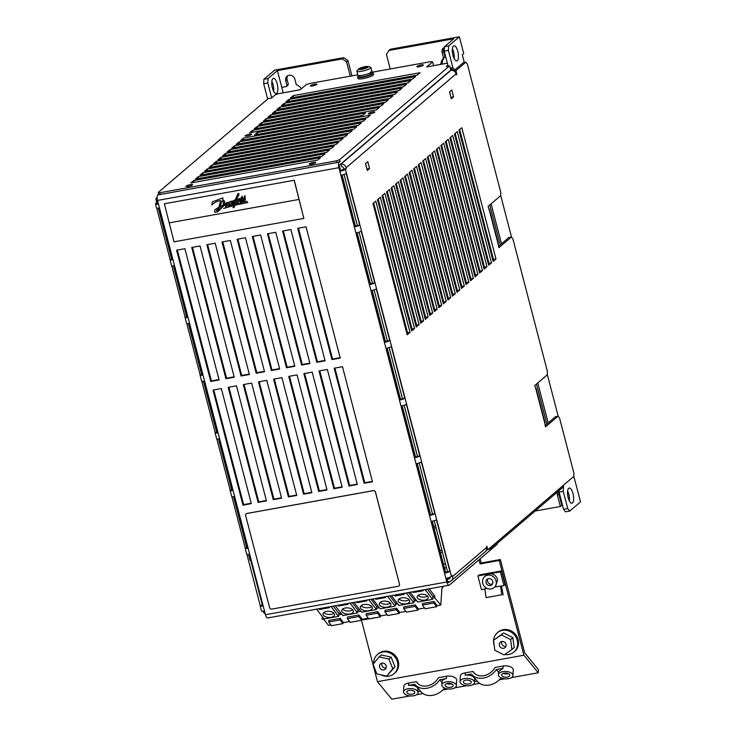 <?xml version="1.0" encoding="UTF-8"?>
<svg xmlns="http://www.w3.org/2000/svg" width="736" height="736" viewBox="0 0 736 736"><rect width="100%" height="100%" fill="white"/><g stroke="black" fill="none" stroke-linecap="round" stroke-linejoin="round"><path stroke-width="1.1" d="M360.29 69.055A3.579 0.69 165.4 0 1 362.434 68.052A3.579 0.69 165.4 0 1 364.219 67.574A3.579 0.69 165.4 0 1 365.847 67.316L360.208 69.156M364.108 67.142A3.579 0.69 -14.6 0 0 360.051 68.89A3.579 0.69 -14.6 0 0 362.94 68.834A3.579 0.69 -14.6 0 0 366.988 67.086A3.579 0.69 -14.6 0 0 364.108 67.142M367.052 67.684L365.847 67.316A3.579 0.69 165.4 0 1 366.859 67.344M364.329 66.82A4.95 0.957 -14.6 0 0 359.076 68.733A4.95 0.957 -14.6 0 0 358.791 69.009A4.95 0.957 -14.6 0 0 362.71 69.166A4.95 0.957 -14.6 0 0 368.248 66.967A4.95 0.957 -14.6 0 0 367.761 66.47A4.95 0.957 -14.6 0 0 364.329 66.82M367.761 66.47A11.794 11.794 0 0 1 370.576 67.215A7.259 1.398 165.4 0 1 370.889 67.491A7.259 1.398 165.4 0 1 370.797 67.832A7.259 1.398 165.4 0 1 362.682 71.042A7.259 1.398 165.4 0 1 356.85 71.153A7.259 1.398 165.4 0 1 356.942 70.812A7.259 1.398 165.4 0 1 356.988 70.757A7.259 1.398 165.4 0 1 357.052 70.674M356.85 71.153L357.889 75.155A7.259 1.398 -14.6 0 0 363.722 75.044A7.259 1.398 -14.6 0 0 371.938 71.502L370.889 67.491M370.852 73.867L370.714 71.898M371.082 73.821A5.989 1.15 -14.6 0 0 371.156 73.545L370.907 72.588M359.315 75.606L359.573 76.562A5.989 1.15 -14.6 0 0 364.384 76.47A5.989 1.15 -14.6 0 0 370.861 74.051L370.631 72.1M370.999 72.533A8.068 1.555 165.4 0 1 373.17 73.02A8.068 1.555 165.4 0 1 364.044 76.958A8.068 1.555 165.4 0 1 357.549 77.087A8.068 1.555 165.4 0 1 359.214 75.596M357.549 77.087L357.908 78.467A8.068 1.555 -14.6 0 0 364.403 78.338A8.068 1.555 -14.6 0 0 373.529 74.391L373.17 73.02M448.123 66.12L444.213 51.134L444.452 46.718L453.781 38.76L388.884 50.471L386.455 54.519L390.218 68.963L430.983 61.603L432.63 61.879L426.696 66.948L447.359 63.213M357.797 74.814L309.506 83.536L306.158 84.704L300.224 89.774L278.585 93.684L275.246 94.852L271.566 97.989L268.235 98.596L158.212 192.473L159.868 192.74L336.26 160.899L339.6 159.721L449.622 65.844L446.301 66.452L447.856 65.118M390.218 68.963L371.211 72.395M412.721 78.982L285.918 101.872L288.742 99.461L415.546 76.572L412.721 78.982M408.195 82.846L281.391 105.736L284.216 103.316L411.019 80.426L408.195 82.846M403.668 86.701L276.865 109.59L279.689 107.18L406.493 84.29L403.668 86.701M399.142 90.565L272.338 113.454L275.163 111.044L401.966 88.154L399.142 90.565M394.616 94.429L267.812 117.318L270.636 114.908L397.449 92.009L394.616 94.429M390.089 98.284L263.286 121.182L266.119 118.763L392.923 95.873L390.089 98.284M385.563 102.148L258.759 125.037L261.593 122.627L388.396 99.737L385.563 102.148M381.036 106.012L254.233 128.901L257.066 126.491L383.87 103.592L381.036 106.012M376.519 109.866L249.706 132.765L252.54 130.346L379.344 107.456L376.519 109.866M367.466 117.594L240.663 140.484L243.487 138.074L370.291 115.184L367.466 117.594M362.94 121.458L236.136 144.348L238.961 141.928L365.764 119.039L362.94 121.458M358.414 125.313L231.61 148.203L234.434 145.792L361.247 122.903L358.414 125.313M353.887 129.177L227.084 152.067L229.908 149.656L356.721 126.767L353.887 129.177M349.361 133.041L222.557 155.931L225.391 153.52L352.194 130.622L349.361 133.041M344.834 136.896L218.031 159.795L220.864 157.375L347.668 134.486L344.834 136.896M213.504 163.65L340.317 140.76L343.142 138.35L216.338 161.239L213.504 163.65M335.791 144.624L208.987 167.514L211.812 165.103L338.615 142.204L335.791 144.624M331.264 148.488L204.461 171.378L207.285 168.958L334.089 146.068L331.264 148.488M326.738 152.343L199.934 175.232L202.759 172.822L329.562 149.932L326.738 152.343M317.685 160.071L190.882 182.96L193.706 180.541L320.519 157.651L317.685 160.071M322.212 156.207L195.408 179.096L198.232 176.686L325.036 153.796L322.212 156.207M374.652 112.304A3.358 0.644 -14.6 0 0 374.817 112.01A3.358 0.644 -14.6 0 0 372.02 112.084A3.358 0.644 -14.6 0 0 368.497 113.408A3.358 0.644 -14.6 0 0 368.322 113.703A3.358 0.644 -14.6 0 0 371.128 113.629A3.358 0.644 -14.6 0 0 374.652 112.304M251.51 134.532A3.358 0.644 -14.6 0 0 251.675 134.237A3.358 0.644 -14.6 0 0 248.878 134.311A3.358 0.644 -14.6 0 0 245.355 135.645A3.358 0.644 -14.6 0 0 245.18 135.93A3.358 0.644 -14.6 0 0 247.977 135.856A3.358 0.644 -14.6 0 0 251.51 134.532M315.542 162.739A3.358 0.644 -14.6 0 0 315.707 162.444A3.358 0.644 -14.6 0 0 312.91 162.518A3.358 0.644 -14.6 0 0 309.387 163.852A3.358 0.644 -14.6 0 0 309.212 164.137A3.358 0.644 -14.6 0 0 312.009 164.064A3.358 0.644 -14.6 0 0 315.542 162.739M192.4 184.966A3.358 0.644 -14.6 0 0 192.565 184.681A3.358 0.644 -14.6 0 0 189.768 184.754A3.358 0.644 -14.6 0 0 186.236 186.079A3.358 0.644 -14.6 0 0 186.07 186.374A3.358 0.644 -14.6 0 0 188.867 186.3A3.358 0.644 -14.6 0 0 192.4 184.966M423.182 65.292A3.358 0.644 -14.6 0 0 423.347 65.007A3.358 0.644 -14.6 0 0 420.55 65.081A3.358 0.644 -14.6 0 0 417.027 66.406A3.358 0.644 -14.6 0 0 416.852 66.7A3.358 0.644 -14.6 0 0 419.649 66.626A3.358 0.644 -14.6 0 0 423.182 65.292M316.682 84.52A3.358 0.644 -14.6 0 0 316.848 84.235A3.358 0.644 -14.6 0 0 314.051 84.309A3.358 0.644 -14.6 0 0 310.518 85.634A3.358 0.644 -14.6 0 0 310.353 85.919A3.358 0.644 -14.6 0 0 313.15 85.854A3.358 0.644 -14.6 0 0 316.682 84.52M362.673 115.414L254.509 134.946L257.333 132.526L365.498 113.004L362.673 115.414M417.248 75.118L290.435 98.008L293.268 95.597L420.072 72.708L417.248 75.118M433.624 65.697L432.63 61.879M444.415 47.362A4.986 4.554 -130.5 0 0 442.143 52.587L443.587 58.162A9.973 9.099 -130.5 0 0 440.827 64.336L433.614 65.642M440.827 64.336L447.35 63.158M450.524 69.285L452.226 68.982L339.103 165.416L450.745 70.159L449.622 65.844M157.164 198.26L155.82 198.508L157.136 197.386M300.306 89.7L283.084 92.874M453.155 56.074L454.259 56.23M301.456 88.725A9.973 9.099 -130.5 0 0 296.314 84.741L294.869 79.166A4.986 4.554 -130.5 0 0 287.049 76.204A4.986 4.554 -130.5 0 0 285.715 80.822L286.939 85.532L286.332 86.544L287.748 85.339L288.356 84.327L287.123 79.617A4.986 4.554 49.5 0 1 287.831 75.679M351.928 75.872L347.926 60.527L343.703 57.675L342.286 58.889L277.389 70.601L281.759 87.372L286.332 86.544M342.286 58.889L346.518 61.732L350.281 76.176M558.09 491.436A4.986 4.554 -130.5 0 0 557.456 495.291L560.372 506.488L535.109 511.051M488.778 208.996L488.952 209.024A4.536 0.874 165.4 0 1 489.394 209.272A4.536 0.874 165.4 0 1 489.173 209.659L488.097 206.365L500.6 195.702L500.774 192.39L467.342 64.06L465.824 62.201L455.924 70.647L456.863 74.262L456.302 74.741L456.072 73.885A4.536 4.14 -130.5 0 0 450.92 70.306L340.961 164.137L341.633 166.722A1.812 1.656 -130.5 0 1 343.611 168.167L343.841 169.022L346.334 168.572L345.432 169.344A4.536 0.874 165.4 0 1 339.857 171.304L338.91 167.688A4.536 1.638 -100.2 0 1 339.204 162.168L340.05 161.451L336.711 162.619L336.26 160.899M453.716 70.849L454.774 69.948L452.861 67.611L448.38 50.379L448.61 45.972L459.356 36.8L463.726 53.572L462.309 54.777L464.315 62.468M283.167 92.8L281.759 87.372M443.587 58.162L445.004 56.948L443.55 51.373A4.986 4.554 49.5 0 1 444.25 47.435M442.262 64.078A9.973 9.099 49.5 0 1 445.004 56.948M454.774 69.948L463.321 62.652L465.824 62.201M452.971 55.412A7.71 2.788 79.8 0 0 456.743 60.941A7.71 2.788 79.8 0 0 457.277 60.683A7.71 2.788 79.8 0 0 457.783 51.308A7.71 2.788 79.8 0 0 454.002 45.77A7.71 2.788 79.8 0 0 453.468 46.037A7.71 2.788 79.8 0 0 452.971 55.412M535.449 388.148L535.615 388.176A4.536 0.874 165.4 0 1 536.066 388.415L545.036 422.869A4.536 0.874 -14.6 0 1 544.806 423.264L545.532 426.862L558.026 416.19L559.553 418.048L573.914 473.174L573.73 476.486L487.812 549.801L486.864 546.186L486.524 547.529A4.536 4.14 -130.5 0 1 485.309 551.724L451.37 580.686A4.536 4.14 49.5 0 1 449.549 581.541L447.874 581.845M496.975 543.582L497.159 544.29L449.365 585.074A4.536 1.638 -100.2 0 1 449.043 585.23A4.536 1.638 -100.2 0 1 446.826 581.974L445.887 578.349A4.536 0.874 -14.6 0 0 451.453 576.398L452.364 575.626L452.585 576.481A4.536 4.14 49.5 0 1 451.37 580.686M340.961 164.137A4.536 4.14 49.5 0 1 346.113 167.716L346.334 168.572M498.502 246.339L508.87 237.489L511.364 237.038L498.861 247.71L498.143 244.113A4.536 0.874 -14.6 0 0 498.373 243.717L489.394 209.272M511.364 237.038L512.891 238.906L547.437 371.542L547.262 374.854L534.759 385.517L535.836 388.81A4.536 0.874 165.4 0 0 536.066 388.415M414.543 328.504L411.709 330.915L377.522 199.649L380.346 197.239L414.543 328.504L412.04 328.955L378.212 199.06M496 258.998L493.166 261.409L458.979 130.152L461.803 127.733L496 258.998L493.497 259.449L459.669 129.564M491.473 262.862L488.64 265.273L454.452 134.007L457.277 131.597L491.473 262.862L488.971 263.313L455.142 133.418M486.947 266.717L484.113 269.137L449.926 137.871L452.75 135.461L486.947 266.717L484.454 267.168L450.616 137.282M482.42 270.581L479.596 272.992L445.4 141.735L448.233 139.316L482.42 270.581L479.927 271.032L446.09 141.146M477.894 274.445L475.07 276.856L440.873 145.59L443.707 143.18L477.894 274.445L475.401 274.896L441.563 145.001M473.368 278.3L470.543 280.72L436.347 149.454L439.18 147.044L473.368 278.3L470.874 278.751L437.037 148.865M468.841 282.164L466.017 284.574L431.83 153.318L434.654 150.908L468.841 282.164L466.348 282.615L432.52 152.729M464.315 286.028L461.49 288.438L427.303 157.182L430.128 154.762L464.315 286.028L461.822 286.479L427.993 156.593M459.798 289.892L456.964 292.302L422.777 161.037L425.601 158.626L459.798 289.892L457.295 290.343L423.467 160.448M455.271 293.747L452.438 296.166L418.25 164.901L421.075 162.49L455.271 293.747L452.769 294.198L418.94 164.312M450.745 297.611L447.911 300.021L413.724 168.765L416.548 166.345L450.745 297.611L448.252 298.062L414.414 168.176M446.218 301.475L443.394 303.885L409.198 172.62L412.031 170.209L446.218 301.475L443.725 301.926L409.888 172.031M441.692 305.33L438.868 307.749L404.671 176.484L407.505 174.073L441.692 305.33L439.199 305.78L405.361 175.895M437.166 309.194L434.341 311.604L400.145 180.348L402.978 177.928L437.166 309.194L434.672 309.644L400.835 179.759M432.639 313.058L429.815 315.468L395.618 184.202L398.452 181.792L432.639 313.058L430.146 313.508L396.308 183.614M428.113 316.912L425.288 319.332L391.101 188.066L393.926 185.656L428.113 316.912L425.62 317.363L391.791 187.478M423.596 320.776L420.762 323.187L386.575 191.93L389.399 189.52L423.596 320.776L421.093 321.227L387.265 191.342M419.069 324.64L416.236 327.051L382.048 195.794L384.873 193.375L419.069 324.64L416.567 325.091L382.738 195.206M449.53 91.89L451.794 89.958L453.588 96.848L451.324 98.78L449.53 91.89M365.525 163.567L367.788 161.635L369.582 168.526L367.319 170.458L365.525 163.567M410.016 332.359L407.183 334.779L372.996 203.513L375.82 201.103L410.016 332.359L407.523 332.81L373.686 202.924M558.026 416.19L555.533 416.64L548.182 422.915L537.768 382.95M501.52 243.763L491.105 203.798M500.618 195.215L511.584 237.314M547.29 374.366L558.256 416.466M573.758 475.999L580.511 501.906L569.756 511.069L567.732 508.594L563.242 491.363L563.574 485.153M568.174 497.683A7.71 2.788 79.8 0 0 571.946 503.222A7.71 2.788 79.8 0 0 572.488 502.955A7.71 2.788 79.8 0 0 572.985 493.58A7.71 2.788 79.8 0 0 569.213 488.051A7.71 2.788 79.8 0 0 568.67 488.318A7.71 2.788 79.8 0 0 568.174 497.683M486.45 550.04L487.812 549.801M545.174 425.482L548.182 422.915M339.232 165.398L340.621 170.734L343.841 169.022M411.35 329.544L412.04 328.955M492.807 260.038L493.497 259.449M488.281 263.902L488.971 263.313M483.764 267.757L484.454 267.168M479.237 271.621L479.927 271.032M474.711 275.485L475.401 274.896M470.184 279.34L470.874 278.751M465.658 283.204L466.348 282.615M461.132 287.068L461.822 286.479M456.605 290.932L457.295 290.343M452.079 294.786L452.769 294.198M447.562 298.65L448.252 298.062M443.035 302.514L443.725 301.926M438.509 306.369L439.199 305.78M433.982 310.233L434.672 309.644M429.456 314.097L430.146 313.508M424.93 317.952L425.62 317.363M420.403 321.816L421.093 321.227M415.877 325.68L416.567 325.091M450.966 97.41L449.65 91.779M366.97 169.078L365.654 163.456M406.833 333.399L407.523 332.81M563.242 491.363L559.084 492.117L559.167 490.526M452.401 48.778A7.71 2.788 -100.2 0 1 453.615 52.054A7.71 2.788 -100.2 0 1 454.186 58.687M567.732 508.594L563.574 509.34L559.084 492.117M563.574 509.34L565.598 511.824L569.756 511.069M567.603 491.059A7.71 2.788 -100.2 0 1 568.827 494.334A7.71 2.788 -100.2 0 1 569.397 500.968M459.356 36.8L390.301 49.266L388.884 50.471M444.452 46.718L448.61 45.972M263.893 79.313L263.663 83.729L267.821 82.975L268.051 78.568L263.893 79.313L274.638 70.15L343.703 57.675M559.148 490.838A4.986 4.554 49.5 0 0 558.872 494.086L561.789 505.282L560.372 506.488M347.926 60.527L346.518 61.732M268.051 78.568L277.389 70.601M267.821 82.975L271.704 97.879M272.412 88.007A7.71 2.788 79.8 0 0 276.184 93.536A7.71 2.788 79.8 0 0 276.727 93.27A7.71 2.788 79.8 0 0 277.224 83.904A7.71 2.788 79.8 0 0 273.452 78.366A7.71 2.788 79.8 0 0 272.909 78.632A7.71 2.788 79.8 0 0 272.412 88.007M271.842 81.374A7.71 2.788 -100.2 0 1 273.065 84.649A7.71 2.788 -100.2 0 1 273.636 91.282M267.665 99.084L263.663 83.729M286.939 85.532L288.356 84.327M156.924 202.768L156.4 201.958A4.536 4.14 49.5 0 1 156.28 200.293M156.63 202.823L155.719 203.596A4.536 0.874 165.4 0 0 155.489 203.982A4.536 0.874 165.4 0 0 158.47 204.047L265.438 614.716A4.536 1.638 79.8 0 0 267.656 617.973L449.043 585.23M248.529 554.42L250.047 560.252L250.672 560.142M233.496 496.717L246.864 548.026L247.48 547.906M158.341 208.178L171.7 259.486L172.325 259.376M173.365 265.88L186.732 317.198L187.358 317.078M188.398 323.592L201.765 374.9L202.391 374.79M203.43 381.294L216.798 432.612L217.424 432.492M218.463 439.006L231.831 490.314L232.447 490.204M155.82 198.508L157.21 203.844L158.36 203.642M246.9 554.364L260.25 605.627L262.402 605.176M435.464 525.43L433.752 526.893M488.998 548.789L489.127 549.277L490.627 549.01L563.316 486.984L562.966 485.668M445.317 563.252L443.606 564.714M446.862 578.146L447.672 581.247A1.812 0.653 79.8 0 0 448.564 582.553A1.812 0.653 79.8 0 0 448.684 582.489L449.88 581.468M486.312 550.381L486.781 549.985M442.419 552.147L440.422 552.515M441.894 550.123L439.898 550.491M490.627 549.01L490.277 547.694M489.79 204.921L500.204 244.886M536.452 384.072L546.866 424.037M452.226 68.982L453.735 70.831M452.861 67.611L450.211 68.089M448.38 50.379L444.213 51.134M344.043 174.45L357.337 225.501L359.702 225.152A4.536 0.874 165.4 0 1 354.899 226.835L355.414 226.173L342.093 175.012M355.414 226.173L357.337 225.501M359.067 232.153L372.37 283.213L374.734 282.854A4.536 0.874 165.4 0 1 369.932 284.538L370.447 283.884L357.126 232.714M370.447 283.884L372.37 283.213M374.1 289.864L387.403 340.915L389.767 340.566A4.536 0.874 165.4 0 1 384.965 342.249L385.48 341.587L372.149 290.426M385.48 341.587L387.403 340.915M389.132 347.576L402.436 398.627L404.8 398.268A4.536 0.874 165.4 0 1 399.998 399.952L400.513 399.298L387.182 348.128M400.513 399.298L402.436 398.627M404.165 405.278L417.459 456.329L419.824 455.98A4.536 0.874 165.4 0 1 415.03 457.663L415.546 457.001L402.215 405.84M415.546 457.001L417.459 456.329M434.231 520.692L447.525 571.743L449.889 571.394A4.536 0.874 165.4 0 1 445.096 573.077L445.611 572.415L432.28 521.254M445.611 572.415L447.525 571.743M419.198 462.99L432.492 514.041L434.856 513.682L421.397 462.006A4.536 0.874 -14.6 0 1 416.594 463.689L430.063 515.366L430.578 514.712L417.248 463.542M430.578 514.712L432.492 514.041M434.856 513.682A4.536 0.874 165.4 0 1 430.063 515.366M359.702 225.152L346.242 173.475A4.536 0.874 -14.6 0 1 341.44 175.159L354.899 226.835M374.734 282.854L361.275 231.178A4.536 0.874 -14.6 0 1 356.472 232.861L369.932 284.538M389.767 340.566L376.308 288.889A4.536 0.874 -14.6 0 1 371.505 290.573L384.965 342.249M404.8 398.268L391.331 346.592A4.536 0.874 -14.6 0 1 386.538 348.275L399.998 399.952M419.824 455.98L406.364 404.303A4.536 0.874 -14.6 0 1 401.571 405.987L415.03 457.663M449.889 571.394L436.43 519.717A4.536 0.874 -14.6 0 1 431.627 521.401L445.096 573.077M450.128 577.125A1.812 1.656 -130.5 0 1 448.877 578.956L447.157 579.269M446.329 567.143L444.608 568.597M158.212 192.473L158.663 194.194L157.817 194.92A4.536 1.638 79.8 0 0 157.522 200.431L158.47 204.047M290.913 229.558L325.1 360.815L316.784 362.324L282.587 231.058L290.913 229.558M275.77 232.291L309.957 363.556L301.64 365.056L267.444 233.79L275.77 232.291M260.627 235.023L294.814 366.289L286.497 367.788L252.301 236.523L260.627 235.023M245.484 237.756L279.671 369.021L271.354 370.521L237.158 239.264L245.484 237.756M230.34 240.488L264.528 371.754L256.211 373.253L222.014 241.997L230.34 240.488M215.197 243.23L249.384 374.486L241.068 375.986L206.871 244.729L215.197 243.23M342.488 366.703L372.462 481.767L364.136 483.267L334.162 368.202L342.488 366.703M327.345 369.435L357.319 484.5L348.993 486.008L319.019 370.935L327.345 369.435M312.202 372.168L342.176 487.232L333.85 488.741L303.876 373.667L312.202 372.168M297.059 374.9L327.032 489.974L318.706 491.473L288.733 376.4L297.059 374.9M281.916 377.632L311.889 492.706L303.563 494.206L273.59 379.132L281.916 377.632M266.772 380.365L296.746 495.438L288.42 496.938L258.446 381.874L266.772 380.365M251.629 383.097L281.603 498.171L273.277 499.67L243.303 384.606L251.629 383.097M184.902 248.694L219.098 379.96L210.781 381.46L176.585 250.194L184.902 248.694M221.343 388.571L251.316 503.636L242.99 505.144L213.017 390.071L221.343 388.571M236.486 385.839L266.46 500.903L258.134 502.403L228.16 387.338L236.486 385.839M200.045 245.962L234.241 377.218L225.924 378.727L191.728 247.462L200.045 245.962M306.056 226.826L340.244 358.082L331.927 359.591L297.73 228.326L306.056 226.826M398.976 585.911A1.812 1.656 -130.5 0 0 399.492 584.2L375.489 492.044A1.812 1.656 -130.5 0 0 373.373 490.618L246.9 513.452A1.812 1.656 -130.5 0 0 246.146 513.82M294.161 180.348L303.858 218.399L174.055 241.831L164.358 203.78L294.271 180.256L164.358 203.78M155.489 203.982L156.529 207.948A4.536 0.874 -14.6 0 0 158.967 208.095L172.426 259.771A4.536 0.874 165.4 0 1 169.988 259.624L171.552 265.65A4.536 0.874 -14.6 0 0 174 265.806L187.459 317.483A4.536 0.874 165.4 0 1 185.021 317.336L186.585 323.362A4.536 0.874 -14.6 0 0 189.032 323.509L202.492 375.185A4.536 0.874 165.4 0 1 200.045 375.038L201.618 381.064A4.536 0.874 -14.6 0 0 204.065 381.22L217.525 432.897A4.536 0.874 165.4 0 1 215.078 432.75L216.651 438.776A4.536 0.874 -14.6 0 0 219.098 438.923L232.558 490.599A4.536 0.874 165.4 0 1 230.11 490.452L231.684 496.478A4.536 0.874 -14.6 0 0 234.122 496.634L247.59 548.311A4.536 0.874 165.4 0 1 245.143 548.164L246.716 554.19A4.536 0.874 -14.6 0 0 249.154 554.337L262.614 606.022A4.536 0.874 165.4 0 1 260.176 605.866L261.519 611.036A4.536 0.874 -14.6 0 0 264.491 611.101M245.143 548.164A4.536 0.874 165.4 0 1 245.226 547.915L246.753 547.602M231.868 496.653L245.226 547.915M169.988 259.624A4.536 0.874 165.4 0 1 170.062 259.385L171.589 259.063M156.713 208.122L170.062 259.385M185.021 317.336A4.536 0.874 165.4 0 1 185.095 317.087L186.622 316.774M171.746 265.825L185.095 317.087M200.045 375.038A4.536 0.874 165.4 0 1 200.128 374.799L201.655 374.477M186.778 323.536L200.128 374.799M215.078 432.75A4.536 0.874 165.4 0 1 215.16 432.501L216.688 432.188M201.802 381.239L215.16 432.501M230.11 490.452A4.536 0.874 165.4 0 1 230.193 490.213L231.72 489.891M216.835 438.95L230.193 490.213M265.181 613.741A4.536 4.14 49.5 0 1 263.065 611.294M340.621 170.734L339.103 165.416M298.476 228.188L332.562 359.048L340.133 357.678M283.332 230.929L317.418 361.781L324.99 360.41M268.189 233.662L302.275 364.513L309.847 363.142M253.046 236.394L287.132 367.246L294.704 365.875M237.903 239.126L271.989 369.978L279.56 368.616M222.76 241.859L256.846 372.71L264.417 371.349M207.616 244.591L241.702 375.452L249.274 374.081M334.908 368.064L364.78 482.724L372.352 481.362M319.764 370.797L349.637 485.466L357.208 484.095M304.621 373.538L334.494 488.198L342.065 486.827M289.478 376.271L319.35 490.93L326.922 489.56M274.335 379.003L304.207 493.663L311.779 492.292M259.192 381.736L289.064 496.395L296.636 495.024M244.048 384.468L273.921 499.128L281.492 497.766M177.33 250.065L211.416 380.917L218.988 379.546M213.762 389.933L243.625 504.602L251.206 503.231M228.905 387.2L258.768 501.86L266.349 500.498M192.473 247.324L226.559 378.184L234.131 376.814M158.663 194.194L160.31 194.47L339.204 162.168M159.868 192.74L160.31 194.47L157.817 194.92M339.6 159.721L340.05 161.451M340.492 170.761L339.857 171.304L445.887 578.349M456.2 74.382L456.863 74.262M453.974 70.996L455.924 70.647M332.562 359.048L331.927 359.591M317.418 361.781L316.784 362.324M302.275 364.513L301.64 365.056M287.132 367.246L286.497 367.788M271.989 369.978L271.354 370.521M256.846 372.71L256.211 373.253M241.702 375.452L241.068 375.986M364.78 482.724L364.136 483.267M349.637 485.466L348.993 486.008M334.494 488.198L333.85 488.741M319.35 490.93L318.706 491.473M304.207 493.663L303.563 494.206M289.064 496.395L288.42 496.938M273.921 499.128L273.277 499.67M211.416 380.917L210.781 381.46M243.625 504.602L242.99 505.144M258.768 501.86L258.134 502.403M226.559 378.184L225.924 378.727M399.436 584.255A1.812 1.656 49.5 0 1 398.222 586.27L271.75 609.104A1.812 1.656 49.5 0 1 269.634 607.688L245.631 515.522A1.812 1.656 49.5 0 1 246.845 513.498L373.318 490.673A1.812 1.656 49.5 0 1 375.434 492.09L399.492 584.2M294.271 180.256L303.858 218.399M169.114 222.879L298.917 199.447M479.007 559.774L480.093 563.942L481.224 562.976L480.139 558.808M361.477 620.273L377.467 681.665L523.903 655.224L499.229 560.482L500.36 559.516L481.224 562.976M499.229 560.482L480.093 563.942M511.492 677.598L538.255 672.768L538.421 669.65L524.667 652.832L500.36 559.516M394.027 673.725L394.873 672.998A12.696 11.583 -130.5 0 0 398.277 661.241A12.696 11.583 -130.5 0 0 378.387 653.678L377.54 654.405A12.696 11.583 49.5 0 1 397.431 661.958A12.696 11.583 49.5 0 1 394.027 673.725A12.696 11.583 49.5 0 1 380.981 674.802M484.895 589.085L481.5 589.702L477.912 575.92L479.035 574.954L501.501 570.897L505.098 584.678L503.967 585.644L500.37 571.863L501.501 570.897M513.838 652.096L514.685 651.369A12.696 11.583 -130.5 0 0 518.098 639.612A12.696 11.583 -130.5 0 0 498.208 632.049L497.352 632.776A12.696 11.583 49.5 0 1 517.252 640.329A12.696 11.583 49.5 0 1 513.838 652.096A12.696 11.583 49.5 0 1 504.712 654.506M538.255 672.768L523.903 655.224M377.467 681.665L391.81 699.2L410.044 695.906M416.594 694.729L422.998 693.57M442.778 690L448.353 688.988M454.857 687.82L466.541 685.713M473.046 684.535L479.578 683.358M499.358 679.788L504.896 678.785M460.046 681.674A7.259 3.689 3 0 1 465.916 678.38A7.259 3.689 3 0 1 473.947 680.864A7.259 3.689 3 0 1 474.536 682.447A7.259 3.689 3 0 1 468.657 685.75A7.259 3.689 3 0 1 460.635 683.266A7.259 3.689 3 0 1 460.046 681.674L460.34 676.062A7.259 3.689 -177 0 1 465.318 672.851L472.963 671.471L474.738 673.642M456.348 685.731A7.259 3.689 3 0 1 450.469 689.025A7.259 3.689 3 0 1 442.446 686.55A7.259 3.689 3 0 1 441.858 684.958A7.259 3.689 3 0 1 447.736 681.665A7.259 3.689 3 0 1 455.759 684.14A7.259 3.689 3 0 1 456.348 685.731L456.651 680.119A7.259 3.689 -177 0 0 456.062 678.528C453.91 676.467 450.745 675.703 446.568 676.228L438.454 677.7A13.607 10.626 -39.3 0 1 417.174 682.852A13.607 10.626 -39.3 0 1 416.383 681.683L418.158 683.864M403.576 691.877A7.259 3.689 3 0 1 409.455 688.583A7.259 3.689 3 0 1 417.478 691.067A7.259 3.689 3 0 1 418.066 692.65A7.259 3.689 3 0 1 412.188 695.952A7.259 3.689 3 0 1 404.165 693.468A7.259 3.689 3 0 1 403.576 691.877L403.871 686.265A7.259 3.689 -177 0 1 408.664 683.072L416.383 681.683M512.955 675.528A7.259 3.689 3 0 1 507.076 678.822A7.259 3.689 3 0 1 499.045 676.347A7.259 3.689 3 0 1 498.456 674.756A7.259 3.689 3 0 1 504.335 671.462A7.259 3.689 3 0 1 512.366 673.937A7.259 3.689 3 0 1 512.955 675.528L513.25 669.916A7.259 3.689 -177 0 0 512.661 668.325A7.259 3.689 -177 0 0 503.148 666.025L495.034 667.488A13.607 10.626 -39.3 0 1 473.754 672.63A13.607 10.626 -39.3 0 1 472.963 671.471M465.318 672.851L465.189 675.188L471.417 674.066A16.33 12.751 140.7 0 0 471.647 674.36L477.388 681.37A16.33 12.751 -39.3 0 0 501.142 677.838M498.585 672.318L496.322 669.567L503.019 668.362L503.139 666.025M496.322 669.567A16.33 12.751 140.7 0 1 471.647 674.36M474.536 682.447L474.711 679.172A7.259 3.689 -177 0 0 474.122 677.589A7.259 3.689 -177 0 0 465.189 675.188M477.388 681.37A16.33 12.751 -39.3 0 1 477.158 681.076L474.582 681.545M498.64 671.49L503.019 668.362M509.45 674.47A4.085 2.079 -177 0 0 504.933 673.072A4.085 2.079 -177 0 0 501.63 674.93A4.085 2.079 -177 0 0 501.961 675.823A4.085 2.079 -177 0 0 506.478 677.212A4.085 2.079 -177 0 0 509.781 675.363A4.085 2.079 -177 0 0 509.45 674.47M507.003 673.219L507.509 673.836L507.536 673.357M507.509 673.836A4.085 2.079 3 0 1 503.286 673.376M470.939 681.407A3.974 2.024 -177 0 0 466.541 680.046A3.974 2.024 -177 0 0 463.321 681.849A3.974 2.024 -177 0 0 463.643 682.723A3.974 2.024 -177 0 0 468.041 684.084A3.974 2.024 -177 0 0 471.261 682.272A3.974 2.024 -177 0 0 470.939 681.407M468.786 680.248L469.145 680.69A3.974 2.024 3 0 0 469.697 680.552M441.986 682.511L439.751 679.779L445.832 678.684A7.259 3.689 -177 0 0 442.032 681.683L441.858 684.958M445.832 678.684L446.412 678.574L446.568 676.228M408.535 685.418L414.837 684.278L417.671 687.792C415.647 685.814 412.602 685.023 408.535 685.418L408.664 683.072M439.751 679.779A16.33 12.751 140.7 0 1 415.067 684.572A16.33 12.751 140.7 0 1 414.837 684.278M415.067 684.572L420.808 691.582A16.33 12.751 -39.3 0 1 420.578 691.288L417.671 687.792L418.066 692.65M420.808 691.582A16.33 12.751 -39.3 0 0 444.562 688.05M420.569 691.297L418.112 691.739M414.469 691.61A3.974 2.024 -177 0 0 410.072 690.248A3.974 2.024 -177 0 0 406.852 692.052A3.974 2.024 -177 0 0 407.174 692.926A3.974 2.024 -177 0 0 411.571 694.287A3.974 2.024 -177 0 0 414.791 692.475A3.974 2.024 -177 0 0 414.469 691.61M412.169 690.414L412.574 690.911A3.974 2.024 3 0 0 413.236 690.754M452.852 684.673A4.085 2.079 -177 0 0 448.334 683.275A4.085 2.079 -177 0 0 445.032 685.133A4.085 2.079 -177 0 0 445.363 686.016A4.085 2.079 -177 0 0 449.871 687.415A4.085 2.079 -177 0 0 453.183 685.566A4.085 2.079 -177 0 0 452.852 684.673M450.423 683.431L450.92 684.038L450.947 683.56M450.92 684.038A4.085 2.079 3 0 1 446.688 683.578M373.732 663.458A12.696 11.583 49.5 0 1 377.54 654.405M477.912 575.92L500.37 571.863M494.831 586.997L503.967 585.644M486.993 588.386L484.849 588.754L486.091 597.614L501.786 594.78L500.544 585.93M501.786 594.78L486.091 597.614M494.114 587.604L495.641 586.307L497.591 579.582A7.259 6.615 -130.5 0 0 489.136 573.887A7.259 6.615 -130.5 0 0 486.229 575.258L484.702 576.564A7.259 6.615 49.5 0 1 496.064 580.879A7.259 6.615 49.5 0 1 494.114 587.604A7.259 6.615 49.5 0 1 482.752 583.28A7.259 6.615 49.5 0 1 484.702 576.564M503.139 594.927L501.529 586.086M492.734 581.486A3.625 3.312 -130.5 0 0 487.057 579.324A3.625 3.312 -130.5 0 0 486.082 582.682A3.625 3.312 -130.5 0 0 491.758 584.844A3.625 3.312 -130.5 0 0 492.734 581.486M492.412 584.062A3.625 3.312 49.5 0 1 487.931 578.8M362.866 619.142L362.968 619.841L368.819 618.783M379.252 617.072L362.968 619.841M494.178 645.316A12.696 11.583 49.5 0 1 493.948 644.534A12.696 11.583 49.5 0 1 493.562 640.559M493.58 640.256A12.696 11.583 49.5 0 1 497.352 632.776M453.588 96.848L451.094 97.299M369.582 168.526L367.089 168.976M293.738 97.419L293.268 95.597M289.211 101.274L288.742 99.461M284.694 105.138L284.216 103.316M280.168 109.002L279.689 107.18M275.641 112.856L275.163 111.044M271.115 116.72L270.636 114.908M266.588 120.584L266.119 118.763M262.062 124.439L261.593 122.627M257.536 128.303L257.066 126.491M253.009 132.167L252.54 130.346M243.966 139.886L243.487 138.074M239.439 143.75L238.961 141.928M234.913 147.614L234.434 145.792M230.386 151.469L229.908 149.656M225.86 155.333L225.391 153.52M221.334 159.197L220.864 157.375M216.807 163.052L216.338 161.239M212.281 166.916L211.812 165.103M207.764 170.78L207.285 168.958M203.237 174.644L202.759 172.822M194.184 182.362L193.706 180.541M198.711 178.498L198.232 176.686M257.637 134.375L257.333 132.526M443.035 586.316L442.952 587.402L441.968 588.11L440.772 605.075L434.7 597.715L434.81 596.132L429.198 588.809M427.294 589.15L432.915 596.473L434.81 596.132M432.915 596.473L432.796 598.064L434.7 597.715M425.049 589.554L432.575 599.371L417.708 602.057L410.182 592.241M432.796 598.064L432.575 599.371M417.597 598.147A5.538 2.962 -176 0 0 423.678 600.199A5.538 2.962 -176 0 0 428.196 597.623A5.538 2.962 -176 0 0 427.754 596.316A5.538 2.962 -176 0 0 421.664 594.256A5.538 2.962 -176 0 0 417.156 596.841A5.538 2.962 -176 0 0 417.597 598.147M422.492 590.024L423.062 590.76L413.356 592.508L412.795 591.772M397.826 603.925L395.379 604.366L395.453 603.299L389.795 595.921M408.535 592.544L414.193 599.914L414.11 600.99L416.548 600.548M323.61 619.05L328.449 625.352L330.887 624.91M343.031 622.72L349.609 621.534M361.753 619.335L368.331 618.148M380.475 615.958L387.164 614.753M399.308 612.564L405.886 611.368M418.03 609.178L424.598 607.991M436.742 605.802L440.772 605.075M422.473 603.548L433.955 601.478L436.788 605.176L436.687 606.703L425.206 608.773L422.363 605.075L422.473 603.548M403.751 606.933L415.233 604.854L418.066 608.552L417.965 610.08L406.484 612.15L403.65 608.46L403.751 606.933M385.029 610.31L396.511 608.24L399.344 611.929L399.243 613.456L387.762 615.535L384.928 611.837L385.029 610.31M366.206 613.704L377.688 611.634L380.521 615.333L380.411 616.86L368.929 618.93L366.096 615.241L366.206 613.704M347.484 617.09L358.966 615.02L361.799 618.709L361.689 620.236L350.207 622.306L347.374 618.617L347.484 617.09M328.762 620.466L340.244 618.396L343.077 622.086L342.967 623.622L331.485 625.692L328.652 621.994L328.762 620.466M397.118 602.996L395.453 603.299M414.11 600.99L413.807 602.756L398.986 605.434L391.46 595.626M395.379 604.366L395.076 606.142L387.541 596.326M372.738 599.003L380.264 608.81L395.076 606.142M379.776 605.176A5.805 3.11 -176 0 0 386.161 607.329A5.805 3.11 -176 0 0 390.89 604.624A5.805 3.11 -176 0 0 390.43 603.253A5.805 3.11 -176 0 0 384.045 601.1A5.805 3.11 -176 0 0 379.316 603.805A5.805 3.11 -176 0 0 379.776 605.176M385.057 596.776L385.618 597.522L375.82 599.288L375.25 598.552M379.417 607.706L376.602 608.221L376.381 609.518L368.856 599.702M354.016 602.379L361.542 612.196L376.381 609.518M360.76 611.174L357.76 611.717L357.558 612.913L350.032 603.106M335.294 605.765L342.82 615.572L357.558 612.913M341.78 614.22L338.854 614.744L338.578 616.336L331.053 606.528M322.35 616.667L322.156 619.307L338.578 616.336M324.107 618.967L316.572 609.141M323.463 615.342A5.805 3.11 -176 0 0 329.848 617.495A5.805 3.11 -176 0 0 334.576 614.79A5.805 3.11 -176 0 0 334.116 613.419A5.805 3.11 -176 0 0 327.732 611.266A5.805 3.11 -176 0 0 322.994 613.971A5.805 3.11 -176 0 0 323.463 615.342M328.891 606.915L329.452 607.66L319.452 609.463L318.89 608.727M338.854 614.744L338.937 613.474L333.298 606.124M342.24 611.956A5.805 3.11 -176 0 0 348.625 614.109A5.805 3.11 -176 0 0 353.354 611.395A5.805 3.11 -176 0 0 352.884 610.034A5.805 3.11 -176 0 0 346.509 607.872A5.805 3.11 -176 0 0 341.771 610.586A5.805 3.11 -176 0 0 342.24 611.956M347.613 603.538L348.174 604.274L338.523 606.022L337.953 605.277M357.76 611.717L357.88 610.006L352.277 602.692M360.75 608.608A6.035 3.229 -176 0 0 367.384 610.852A6.035 3.229 -176 0 0 372.306 608.037A6.035 3.229 -176 0 0 371.818 606.611A6.035 3.229 -176 0 0 365.185 604.376A6.035 3.229 -176 0 0 360.263 607.191A6.035 3.229 -176 0 0 360.75 608.608M366.335 600.162L366.896 600.898L356.951 602.692L356.39 601.956M376.602 608.221L376.712 606.62L371.1 599.297M378.35 606.317L376.712 606.62M371.689 606.455A6.035 3.229 4 0 1 366.27 607.78A6.035 3.229 4 0 1 361.091 605.71M356.951 602.692L357.015 601.836M359.619 609.684L357.88 610.006M352.71 609.822A5.805 3.11 4 0 1 347.558 611.036A5.805 3.11 4 0 1 342.636 609.104M338.523 606.022L338.578 605.167M340.934 613.116L338.937 613.474M333.932 613.208A5.805 3.11 4 0 1 328.78 614.431A5.805 3.11 4 0 1 323.858 612.499M319.452 609.463L319.516 608.608M413.807 602.756L406.281 592.949M398.581 601.781A5.805 3.11 -176 0 0 404.966 603.934A5.805 3.11 -176 0 0 409.704 601.229A5.805 3.11 -176 0 0 409.234 599.858A5.805 3.11 -176 0 0 402.85 597.706A5.805 3.11 -176 0 0 398.121 600.41A5.805 3.11 -176 0 0 398.581 601.781M403.438 593.455L404.147 594.375L395.066 596.013L394.367 595.102M409.06 599.647A5.805 3.11 4 0 1 403.908 600.87A5.805 3.11 4 0 1 398.976 598.938M395.066 596.013L395.14 594.955M414.193 599.914L415.84 599.619M390.255 603.042A5.805 3.11 4 0 1 385.103 604.265A5.805 3.11 4 0 1 380.172 602.333M375.82 599.288L375.875 598.432M422.363 605.075L433.844 603.005L433.955 601.478M433.844 603.005L436.687 606.703M403.65 608.46L415.132 606.381L415.233 604.854M415.132 606.381L417.965 610.08M384.928 611.837L396.41 609.767L396.511 608.24M396.41 609.767L399.243 613.456M366.096 615.241L377.577 613.162L377.688 611.634M377.577 613.162L380.411 616.86M347.374 618.617L358.855 616.547L358.966 615.02M358.855 616.547L361.689 620.236M328.652 621.994L340.133 619.924L340.244 618.396M340.133 619.924L342.967 623.622M427.506 596.031A5.538 2.962 4 0 1 418.057 595.369M413.356 592.508L413.42 591.661M499.431 645.49A3.579 3.266 -130.5 0 0 505.043 647.625A3.579 3.266 -130.5 0 0 506 644.304A3.579 3.266 -130.5 0 0 500.388 642.169A3.579 3.266 -130.5 0 0 499.431 645.49M505.917 646.355A3.579 3.266 49.5 0 1 501.777 641.507M510.609 639.566L511.906 649.492L504.096 654.939L494.822 650.228L493.525 640.302L501.326 634.855L510.609 639.566L512.872 637.634L503.59 632.923L501.326 634.855M512.872 637.634L514.17 647.56L511.906 649.492M503.59 632.923L493.525 640.302M379.61 667.12A3.579 3.266 -130.5 0 0 385.222 669.254A3.579 3.266 -130.5 0 0 386.188 665.933A3.579 3.266 -130.5 0 0 380.576 663.798A3.579 3.266 -130.5 0 0 379.61 667.12M386.096 667.984A3.579 3.266 49.5 0 1 381.956 663.136M376.823 673.872L373.078 664.258L379.077 656.889L388.866 659.079L392.73 668.656L386.768 676.099L376.823 673.872M379.077 656.889L381.34 654.957L391.129 657.147L388.866 659.079M386.768 676.099L394.993 666.724L392.73 668.656M394.993 666.724L391.129 657.147M212.373 201.894L222.99 197.809L222.474 199.327L224.682 201.278L224.342 204.884L225.216 204.599C225.961 202.777 226.9 202.133 228.031 202.658L229.328 201.857L228.565 204.792L230.607 201.406L231.702 201.075L231.371 202.336L233.257 200.652L233.054 203.412L234.931 200.808L233.938 201.13L234.122 200.321L235.069 200.054L237.958 193.743L238.786 193.494L238.924 194.792L236.136 199.704L238.39 199.097L237.682 202.152L239.08 200.146L238.942 198.453L239.706 198.6L239.734 199.695L242.3 196.199L242.245 198.748L244.214 197.414L244.987 195.5L245.309 199.916L243.837 201.314L243.009 201.002L244.352 197.809L242.356 199.208L241.969 201.535L240.405 201.922L240.037 201.204L241.555 198.591L237.314 202.952L236.679 202.805L236.339 201.314L236.983 199.98L235.962 200.302L235.023 204.24L247.048 201.268L246.496 202.069L247.719 202.602L234.766 205.215L234.241 207.35L232.999 207.681L233.588 205.537L223.624 208.454L233.836 204.608L234.324 202.805L232.098 204.295L232.328 201.83L230.58 204.912L229.595 205.197L229.807 204.111L228.381 205.611L227.525 205.381L225.602 206.476L225.096 205.188L224.149 205.464L217.81 211.738L215.243 212.281L214.452 211.747L214.894 209.815L218.932 207.074L220.533 200.68C217.7 200.808 214.774 202.244 211.775 204.976L212.373 201.894M220.046 206.485L223.44 204.838L223.128 201.379L221.987 200.808L220.046 206.485M226.338 204.58L226.771 205.556L227.617 202.989L226.338 204.58M236.468 198.324L238.096 194.626L236.468 198.324M241.537 199.732L240.782 201.02L241.537 199.732M243.644 199.714L243.524 200.404L244.03 200.21L244.407 198.996L243.644 199.714M216.329 210.79L221.122 208.684L223.072 205.859L219.696 207.46L218.509 209.843L218.712 208.04L216.329 210.79M443.55 51.373L442.143 52.587M452.585 576.481L486.524 547.529M345.432 169.344L451.453 576.398M456.072 73.885L346.113 167.716M498.143 244.113L489.173 209.659M544.806 423.264L535.836 388.81M287.123 79.617L285.715 80.822M436.08 527.795L434.074 528.154M448.877 578.956L450.055 577.953M265.438 614.716L446.826 581.974M338.91 167.688L157.522 200.431M558.872 494.086L557.456 495.291M359.076 68.733A11.794 11.794 0 0 0 356.988 70.757M498.631 671.48L498.456 674.756"/></g></svg>

